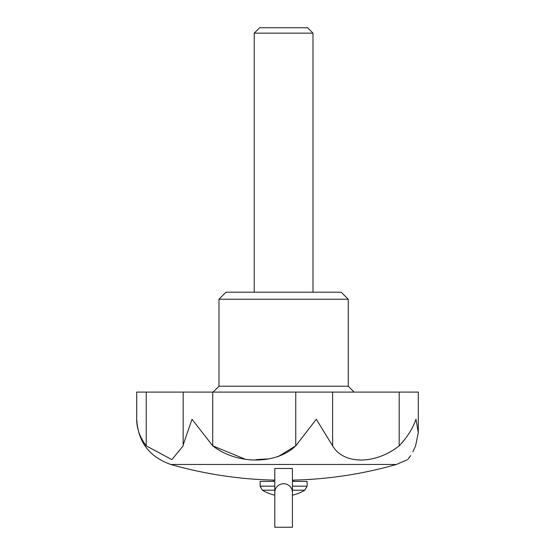 <?xml version="1.0" encoding="UTF-8"?>
<svg xmlns="http://www.w3.org/2000/svg" width="555" height="555" viewBox="0 0 555 555"><rect width="100%" height="100%" fill="white"/><g stroke="black" fill="none" stroke-linecap="round" stroke-linejoin="round"><path stroke-width="0.83" d="M274.794 468.482L274.794 527.25L292.423 527.25L292.423 468.482L274.794 468.482M292.423 492.465A8.818 8.665 180 0 0 283.612 483.745A8.818 8.665 180 0 0 274.794 492.465M277.958 456.689L295.76 445.838C276.258 464.729 236.909 464.771 212.725 445.838L212.725 392.094L183.178 392.094M212.725 392.094L418.303 392.094L418.303 432.727L415.591 445.838C405.219 464.75 405.219 464.75 415.591 445.838M146.222 392.094L136.696 392.094L136.696 419.261C136.662 428.46 139.839 437.319 146.222 445.838L146.222 392.094L183.164 392.094L183.164 444.943L192.009 419.261L212.725 445.838L244.588 458.943M292.423 480.11L293.893 480.11A411.352 411.352 0 0 0 396.402 464.473L170.822 464.473A411.352 411.352 0 0 0 273.324 480.11C238.497 479.222 204.33 474.012 170.822 464.473C149.399 456.987 138.029 441.912 136.696 419.261L137.335 426.323M142.704 440.621L142.018 439.414M256.035 459.63L267.198 458.943M404.581 439.595L400.668 444.229M399.988 444.978L399.191 445.838C407.176 437.368 412.774 428.509 415.973 419.261L418.303 432.727L418.303 392.094M415.508 446.053L412.858 451.798M410.631 455.579L409.93 456.612M409.867 456.71L408.182 458.943M399.191 392.094L399.191 445.838C375.249 464.729 343.67 464.771 332.605 445.838L332.605 392.094M295.76 392.094L295.76 445.838L316.301 419.261L332.605 445.838M146.222 445.838L171.904 459.63L183.178 445.838L183.164 444.943M218.968 299.242L348.249 299.242L341.2 292.194L226.024 292.194L218.968 299.242L218.968 386.218L348.249 386.218L354.132 392.094M273.324 481.414L273.324 480.11L274.794 480.11M274.794 490.204L262.376 490.204L260.108 486.173L260.108 481.414L274.794 481.414M292.423 481.414L307.116 481.414L307.116 486.173L292.423 486.173M312.992 33.154L307.588 27.75L259.636 27.75L254.232 33.154L312.992 33.154L312.992 292.194M254.232 33.154L254.232 292.194M292.423 490.204L304.841 490.204L307.116 486.173M260.108 486.173L274.794 486.173M262.376 490.204A41.132 41.132 0 0 0 274.794 495.15M292.423 495.15A41.132 41.132 0 0 0 304.841 490.204M396.402 464.473L407.606 459.63M218.968 386.218L213.092 392.094M348.249 299.242L348.249 386.218M293.893 480.11L293.893 481.414"/></g></svg>

